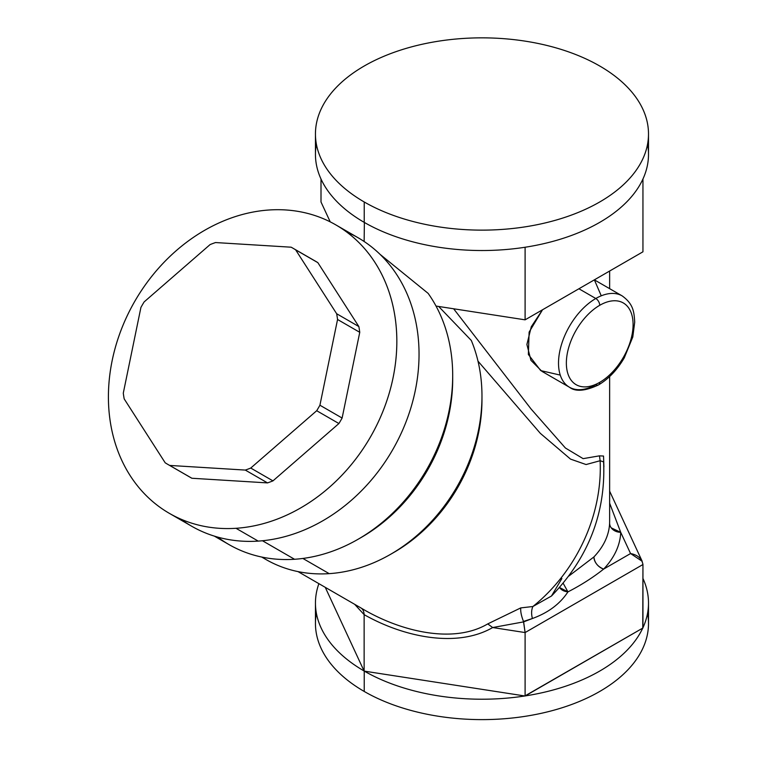 <?xml version="1.0" encoding="UTF-8"?>
<svg xmlns="http://www.w3.org/2000/svg" width="757" height="757" viewBox="0 0 757 757"><rect width="100%" height="100%" fill="white"/><g stroke="black" fill="none" stroke-linecap="round" stroke-linejoin="round"><path stroke-width="1.14" d="M603.906 466.927L603.537 456.045L599.497 455.837L583.127 458.647L565.403 448.002L531.14 409.073L453.632 308.78L531.14 409.073L565.403 448.002L583.127 458.647L599.497 455.837L603.537 456.045L603.906 466.927M609.612 523.115L609.64 521.507L609.612 523.115A127.668 73.713 180 0 1 593.914 556.934L568.8 576.086L593.914 556.934A127.668 73.713 0 0 0 609.612 523.115A11.1 9.065 -177.8 0 0 620.712 532.322A138.768 80.119 180 0 1 603.651 569.084A11.1 7.949 43.5 0 1 593.914 556.934C594.491 562.631 597.737 566.671 603.651 569.084C593.091 577.459 581.187 585.066 567.939 591.889L563.17 583.25L567.939 591.889C581.187 585.066 593.091 577.459 603.651 569.084L630.562 553.547C637.697 554.909 641.822 558.571 642.948 564.523L642.948 627.979L525.103 696.014L525.103 632.559L642.948 564.523L525.103 632.559L525.103 696.014L364.136 671.109L364.136 614.646C403.878 637.214 456.982 648.219 492.675 627.544L525.103 632.559L523.494 621.45L532.408 618.507C548.219 612.754 560.066 603.887 567.939 591.889A11.1 7.92 -2.2 0 1 559.537 587.489M601.257 295.817L594.368 279.853L622.169 295.892A52.735 30.441 120 0 0 595.797 298.504A5.554 3.208 60 0 1 599.724 305.298A47.18 27.243 -60 0 1 633.089 324.564A47.18 27.243 -60 0 1 599.724 382.351A47.18 27.243 -60 0 1 566.359 363.086A47.18 27.243 -60 0 1 599.724 305.298A47.18 27.243 120 0 0 566.359 363.086A47.18 27.243 120 0 0 599.724 382.351A5.554 3.208 60 0 1 598.579 384.887A5.554 3.208 -120 0 0 599.724 382.351A47.18 27.243 120 0 0 633.089 324.564A47.18 27.243 120 0 0 599.724 305.298A5.554 3.208 -120 0 0 595.797 298.504A52.735 30.441 -60 0 1 622.169 295.892C633.732 304.257 634.025 312.253 634.716 322.094L632.795 336.988L624.298 357.787C617.286 369.813 608.713 378.85 598.579 384.887C585.208 391.151 575.49 391.927 569.434 387.224A52.735 30.441 -60 0 1 561.353 344.974A52.735 30.441 -60 0 1 595.797 298.504A52.735 30.441 120 0 0 561.353 344.974A52.735 30.441 120 0 0 569.434 387.224A52.735 30.441 120 0 0 595.797 384.613A5.554 3.208 -120 0 0 598.579 384.887M569.434 387.224L541.946 371.356L530.941 360.332L526.9 344.463L531.291 326.731L542.532 309.774L529.124 332.105L528.367 354.484L540.706 370.599L560.265 375.103M180.838 519.113A166.521 135.967 -60 0 0 258.213 541.104L236.004 528.291A166.521 135.967 120 0 1 109.368 378.614A166.521 135.967 120 0 1 269.246 209.982A166.521 135.967 120 0 1 395.883 359.66A166.521 135.967 120 0 1 236.004 528.291A166.521 135.967 -60 0 0 387.31 399.327A166.521 135.967 -60 0 0 335.89 224.924A166.521 135.967 -60 0 0 269.246 209.982A166.521 135.967 -60 0 0 117.941 338.947A166.521 135.967 -60 0 0 169.36 513.35A166.521 135.967 -60 0 0 236.004 528.291L258.213 541.104A166.521 135.967 -60 0 0 411.799 404.721A166.521 135.967 -60 0 0 346.621 231.973M187.395 475.623A124.896 101.977 -60 0 0 191.881 478.254L267.514 482.9A124.896 101.977 -60 0 0 272.955 480.875L338.909 423.542A124.896 101.977 -60 0 0 342.117 418.044L359.755 332.314A124.896 101.977 -60 0 0 358.856 326.56L317.855 262.651A124.896 101.977 -60 0 0 313.37 260.02M292.864 248.154A124.896 101.977 -60 0 0 291.161 247.198A124.896 101.977 120 0 1 295.646 249.838A124.896 101.977 -60 0 0 292.864 248.154L315.073 260.976A124.896 101.977 120 0 1 317.855 262.651L295.646 249.838L336.657 313.739A124.896 101.977 120 0 1 337.556 319.492L359.755 332.314L342.117 418.044L319.918 405.222L337.556 319.492A124.896 101.977 -60 0 0 336.657 313.739L295.646 249.838L317.855 262.651L358.856 326.56L336.657 313.739L358.856 326.56A124.896 101.977 120 0 1 359.755 332.314L337.556 319.492L319.918 405.222L342.117 418.044A124.896 101.977 120 0 1 338.909 423.542L272.955 480.875L250.747 468.053L316.7 410.72L338.909 423.542L316.7 410.72A124.896 101.977 -60 0 0 319.918 405.222A124.896 101.977 120 0 1 316.7 410.72L250.747 468.053L272.955 480.875A124.896 101.977 120 0 1 267.514 482.9L191.881 478.254L169.682 465.432L245.306 470.078L267.514 482.9L245.306 470.078A124.896 101.977 -60 0 0 250.747 468.053A124.896 101.977 120 0 1 245.306 470.078L169.682 465.432L191.881 478.254A124.896 101.977 120 0 1 190.177 477.298L167.978 464.476A124.896 101.977 -60 0 0 169.682 465.432A124.896 101.977 120 0 1 165.196 462.801A124.896 101.977 -60 0 0 167.978 464.476M210.096 244.577L144.142 301.911A124.896 101.977 -60 0 0 140.925 307.408L123.287 393.138A124.896 101.977 -60 0 0 124.186 398.892L165.196 462.801L124.186 398.892A124.896 101.977 120 0 1 123.287 393.138L140.925 307.408A124.896 101.977 120 0 1 144.142 301.911L210.096 244.577A124.896 101.977 120 0 1 215.537 242.552A124.896 101.977 -60 0 0 210.096 244.577M291.161 247.198L215.537 242.552L291.161 247.198M648.503 133.989L648.503 154.39A166.521 96.139 180 0 1 642.882 179.154A166.521 96.139 180 0 1 642.769 179.39A166.521 96.139 180 0 1 525.282 247.217A166.521 96.139 180 0 1 524.866 247.284A166.521 96.139 180 0 1 364.372 222.454A166.521 96.139 180 0 1 364.221 222.369L364.221 201.977A166.521 96.139 0 0 0 545.702 222.813A166.521 96.139 0 0 0 648.503 133.989A166.521 96.139 0 0 0 599.724 66.01A166.521 96.139 180 0 1 599.724 201.977A166.521 96.139 180 0 1 364.221 201.977A166.521 96.139 180 0 1 364.221 66.01A166.521 96.139 180 0 1 599.724 66.01A166.521 96.139 0 0 0 418.252 45.165A166.521 96.139 0 0 0 315.451 133.989A166.521 96.139 0 0 0 364.221 201.977L364.221 222.369A166.521 96.139 180 0 1 364.07 222.284A166.521 96.139 180 0 1 315.451 154.39L315.451 133.989M316.388 144.19A166.521 96.139 0 0 0 364.07 222.284A166.521 96.139 0 0 0 364.221 222.369A166.521 96.139 0 0 0 364.372 222.454L364.136 241.502L364.372 222.454A166.521 96.139 0 0 0 524.866 247.284A166.521 96.139 0 0 0 525.282 247.217A166.521 96.139 0 0 0 642.769 179.39A166.521 96.139 0 0 0 642.882 179.154A166.521 96.139 0 0 0 647.557 144.19M642.948 179.286L642.948 251.807L642.948 179.286M525.103 247.321L525.103 319.833L525.103 247.321M321.006 201.996L321.006 179.012L321.006 201.996L330.232 221.867L321.006 201.996M642.948 251.807L525.103 319.833L436.013 306.055L525.103 319.833L642.948 251.807M428.14 293.375L380.061 254.352L428.14 293.375A163.749 133.696 120 0 1 432.181 459.395A163.749 133.696 120 0 1 294.539 559.272A163.749 133.696 -60 0 0 358.146 539.23A163.749 133.696 -60 0 0 452.695 375.481A163.749 133.696 -60 0 0 428.14 293.375M364.07 670.967L325.255 587.337L364.07 670.967A166.521 96.139 180 0 1 318.886 583.656A166.521 96.139 0 0 0 315.451 603.074A166.521 96.139 0 0 0 364.07 670.967L364.07 670.967M360.606 607.739L360.625 607.757C362.773 608.893 363.947 611.192 364.136 614.646C363.947 611.192 362.773 608.893 360.625 607.757C399.762 631.404 452.951 644.406 487.754 623.9L492.675 627.544L523.636 621.876L525.103 632.559L492.675 627.544C456.982 648.219 403.878 637.214 364.136 614.646L354.655 604.304L364.136 614.646L364.136 671.109L524.866 695.976A166.521 96.139 180 0 1 364.372 671.147A166.521 96.139 0 0 0 524.866 695.976L642.769 628.083A166.521 96.139 180 0 1 525.282 695.91A166.521 96.139 0 0 0 642.769 628.083L642.948 564.523M642.948 578.452A166.521 96.139 180 0 1 642.948 627.704A166.521 96.139 0 0 0 648.503 603.074A166.521 96.139 0 0 0 642.948 578.452M609.64 491.17L642.191 561.297L630.562 553.547L603.651 569.084A138.768 80.119 0 0 0 620.712 532.322L630.562 553.547L620.712 532.322L611.23 527.856M609.64 503.206L620.712 532.322L609.64 503.206M316.388 613.274A166.521 96.139 0 0 0 364.221 691.453A166.521 96.139 0 0 0 553.783 710.217A166.521 96.139 0 0 0 647.557 613.274M648.503 603.074L648.503 623.475A166.521 96.139 180 0 1 545.702 712.299A166.521 96.139 180 0 1 364.221 691.453L364.221 671.118L364.221 691.453A166.521 96.139 180 0 1 315.451 623.475L315.451 603.074M559.546 587.489L567.939 591.889C560.066 603.887 548.219 612.754 532.408 618.507C531.206 613.899 531.376 609.896 532.9 606.508A152.649 124.631 -60 0 0 600.121 460.729L599.497 455.837L600.121 460.729L603.632 461.884L600.121 460.729L586.069 464.543L570.532 459.111L540.328 433.345L477.998 361.165L540.328 433.345L570.532 459.111L586.069 464.543L600.121 460.729A152.649 124.631 120 0 1 532.9 606.508L551.484 596.014L561.883 578.518M603.632 461.921L603.632 461.884C605.808 513.057 588.426 557.767 551.484 596.014L532.9 606.508C531.376 609.896 531.206 613.899 532.408 618.507L523.636 621.876L492.675 627.544L487.754 623.9L520.74 607.909L532.9 606.508L520.74 607.909C520.438 611.495 521.355 615.999 523.494 621.45M471.318 340.47L438.663 306.462L471.318 340.47A158.194 129.163 120 0 1 329.191 573.645A158.194 129.163 -60 0 0 390.64 554.285A158.194 129.163 -60 0 0 481.972 396.091A158.194 129.163 -60 0 0 471.318 340.47M520.74 607.909L487.754 623.9C452.951 644.406 399.772 631.414 360.625 607.757L298.021 571.611M392.249 553.339A152.649 124.631 -60 0 0 481.963 397.955M481.972 396.091L481.972 399.791A152.649 124.631 120 0 1 393.839 552.44L390.64 554.285M261.979 557.095A158.194 129.163 -60 0 0 329.191 573.645L302.866 558.448L329.191 573.645A158.194 129.163 120 0 1 265.868 559.461L261.676 557.029M359.764 538.284A158.194 129.163 -60 0 0 452.677 377.346A158.194 129.163 120 0 1 452.695 379.181A158.194 129.163 120 0 1 361.354 537.375L358.146 539.23M217.751 537.12A163.749 133.696 -60 0 0 294.539 559.272L262.471 540.753L294.539 559.272A163.749 133.696 120 0 1 229.002 544.586L214.363 536.126M335.89 224.924L358.089 237.745A166.521 135.967 120 0 1 409.518 412.149A166.521 135.967 120 0 1 258.213 541.104A166.521 135.967 120 0 1 191.568 526.172L169.36 513.35M578.925 288.767L595.797 298.504L578.925 288.767M329.797 221.659L329.872 221.11M609.64 271.025L609.64 288.663M609.64 376.541L609.64 521.507M452.695 379.181L452.695 375.481"/></g></svg>
